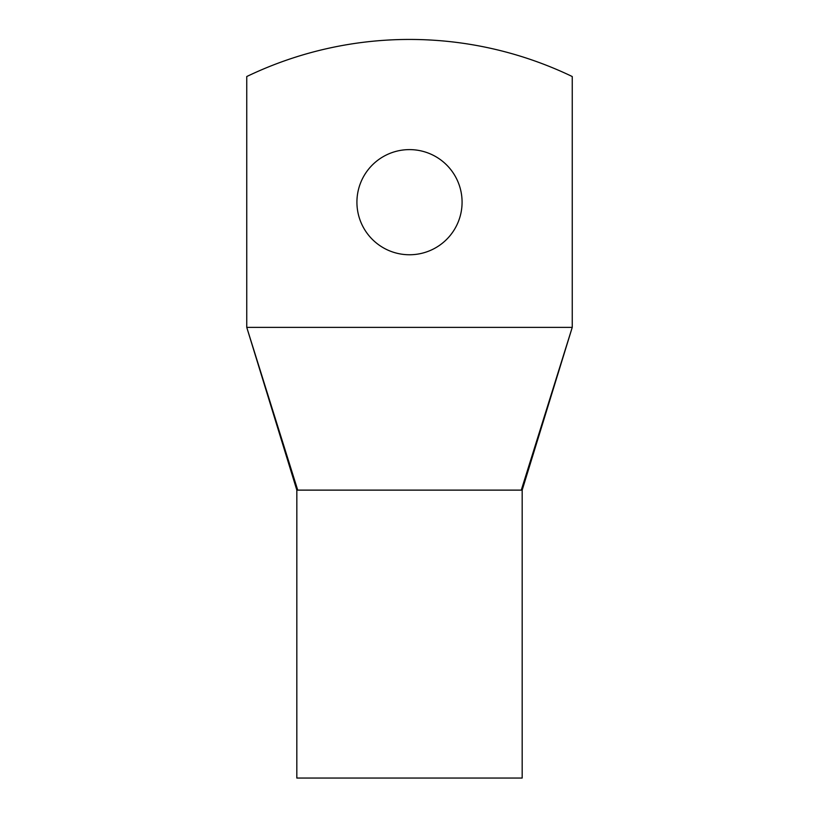 <?xml version="1.0" encoding="UTF-8"?>
<svg xmlns="http://www.w3.org/2000/svg" width="819" height="819" viewBox="0 0 819 819"><rect width="100%" height="100%" fill="white"/><g stroke="black" fill="none" stroke-linecap="round" stroke-linejoin="round"><path stroke-width="1.23" d="M572.246 327.375L572.246 76.536A375.563 375.563 0 0 0 246.754 76.536L246.754 327.375L572.246 327.375L521.283 490.12L297.717 490.12L246.754 327.375L296.836 490.12L296.826 778.05L522.174 778.05L522.174 490.12L572.246 327.375M462.08 202.191A52.58 52.58 0 0 0 409.5 149.611A52.58 52.58 0 0 0 356.92 202.191A52.58 52.58 0 0 0 409.5 254.76A52.58 52.58 0 0 0 462.08 202.191M521.283 490.12L512.633 490.12"/></g></svg>
